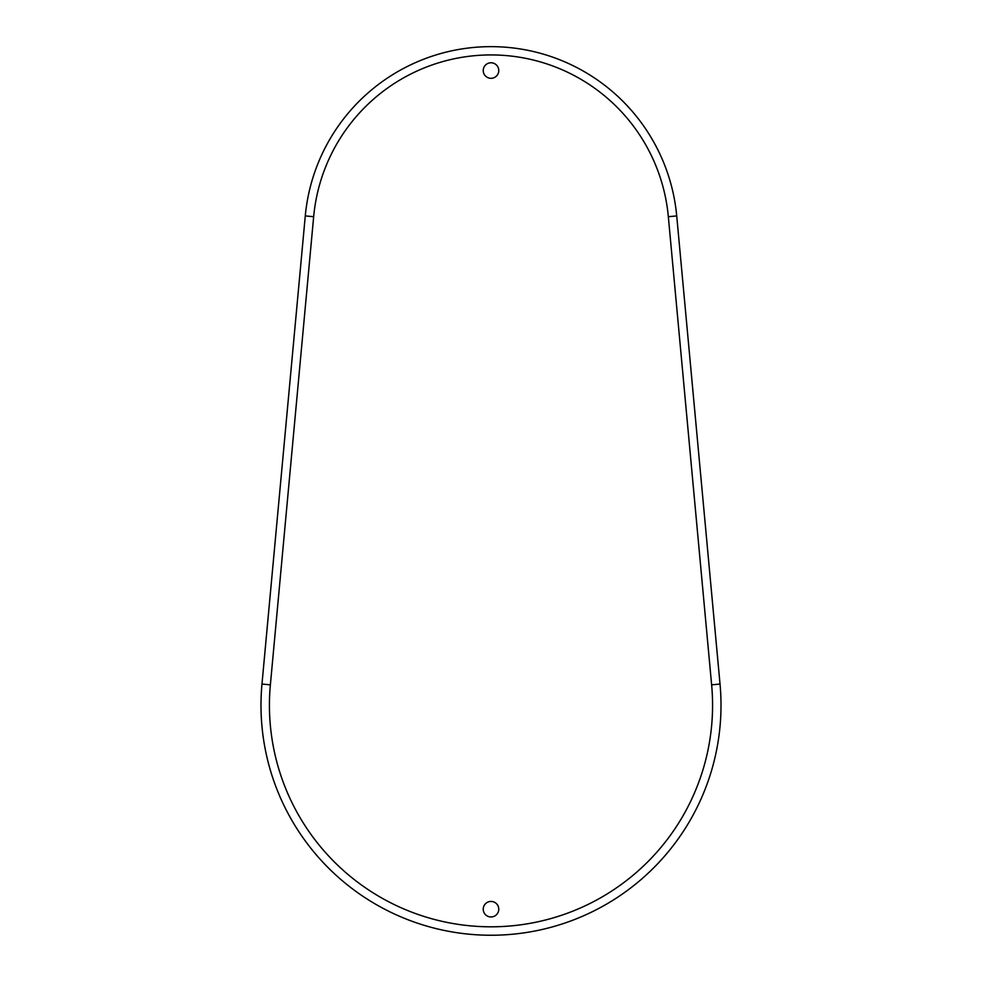 <?xml version="1.0" encoding="UTF-8"?>
<svg xmlns="http://www.w3.org/2000/svg" width="982" height="982" viewBox="0 0 982 982"><rect width="100%" height="100%" fill="white"/><g stroke="black" fill="none" stroke-linecap="round" stroke-linejoin="round"><path stroke-width="1.47" d="M483.23 70.544A7.77 7.77 0 0 0 491 78.314A7.77 7.77 0 0 0 498.77 70.544A7.77 7.77 0 0 0 491 62.774A7.77 7.77 0 0 0 483.23 70.544M483.23 909.209A7.77 7.77 0 0 0 491 916.967A7.77 7.77 0 0 0 498.77 909.209A7.77 7.77 0 0 0 491 901.439A7.77 7.77 0 0 0 483.23 909.209M261.973 684.049A229.997 229.997 0 0 0 491 935.245A229.997 229.997 0 0 0 720.027 684.049L676.721 215.93A186.519 186.519 0 0 0 305.279 215.93L261.973 684.049L270.369 684.835A221.576 221.576 0 0 0 491 926.812A221.576 221.576 0 0 0 711.631 684.835L668.337 216.703L676.721 215.93M720.027 684.049L711.631 684.835M668.337 216.703A178.086 178.086 0 0 0 313.663 216.703L305.279 215.93M313.663 216.703L270.369 684.835"/></g></svg>
